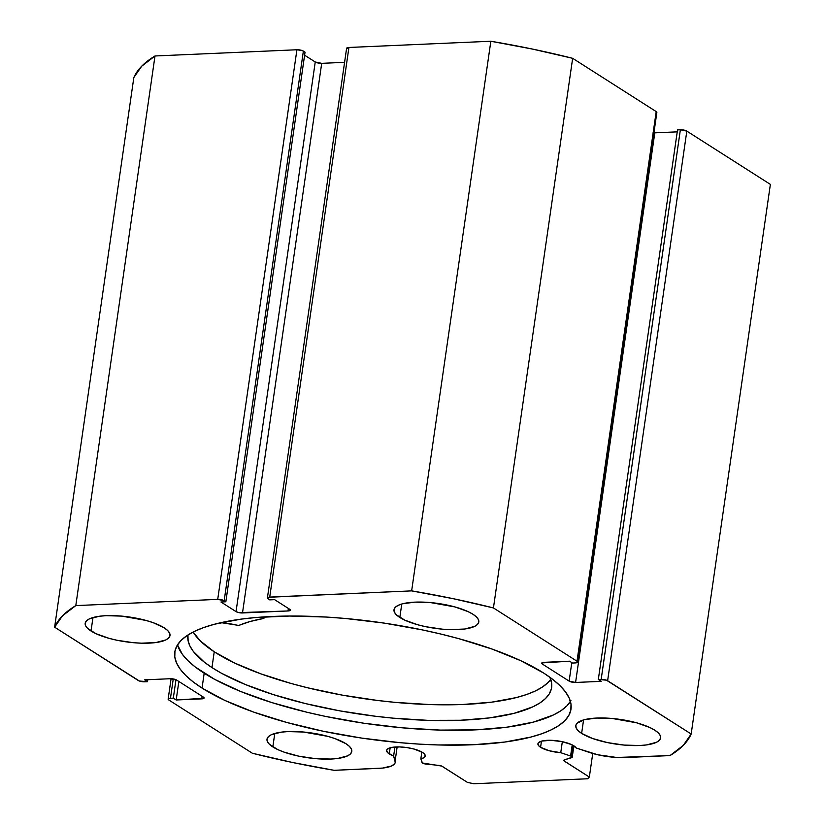 <?xml version="1.0" encoding="UTF-8"?>
<svg xmlns="http://www.w3.org/2000/svg" width="825" height="825" viewBox="0 0 825 825"><rect width="100%" height="100%" fill="white"/><g stroke="black" fill="none" stroke-linecap="round" stroke-linejoin="round"><path stroke-width="1.24" d="M572.21 744.893L570.601 756.009A3.805 1.114 8.2 0 1 571.715 756.515L573.303 745.48L571.715 756.515L572.241 757.195L564.393 759.866L563.836 760.712L589.339 777.057L587.668 778.759L473.901 783.75L467.445 782.399L441.684 766.064L422.421 763.001L420.853 758.835L421.833 752.018L420.853 758.835L423.854 757.721L425.205 756.195L424.772 754.39L422.596 752.472A19.511 5.703 8.2 0 1 425.246 755.989A19.511 5.703 8.2 0 1 420.853 758.835L421.998 762.527A3.805 1.114 8.2 0 0 426.113 764.084L438.735 765.383A3.805 1.114 8.2 0 1 442.355 766.404L467.445 782.399L473.901 783.75L587.668 778.759L589.339 777.057L592.742 753.483L589.339 777.057L564.248 761.062A3.805 1.114 8.2 0 1 563.733 760.372A3.805 1.114 8.2 0 1 564.393 759.866L564.248 761.062L564.413 759.866L571.581 757.701A3.805 1.114 8.2 0 0 572.241 757.195A3.805 1.114 8.2 0 0 571.715 756.515A3.805 1.114 8.2 0 0 570.601 756.009L572.21 744.893M540.581 747.306A19.511 5.703 8.2 0 1 537.921 743.789A19.511 5.703 8.2 0 1 552.544 740.365A19.511 5.703 8.2 0 1 573.891 745.841A19.511 5.703 8.2 0 1 576.242 748.017L571.663 744.635L562.083 741.634L550.863 740.293L541.798 741.077L538.519 742.665L537.931 743.707L538.983 746.068L540.581 747.306L549.213 750.75L560.752 752.699L570.601 756.009L560.752 752.699A19.511 5.703 8.2 0 1 540.581 747.306L541.458 741.17L540.581 747.306M171.084 678.717L168.145 699.115A4.764 1.392 8.2 0 0 168.795 699.971L252.347 753.246A323.647 94.628 8.2 0 0 334.156 770.313L378.623 768.364A34.145 9.982 8.2 0 0 395.257 762.3A34.145 9.982 8.2 0 0 395.134 760.887L397.145 746.914L395.134 760.887L393.628 756.03L394.927 747.017L393.628 756.03A19.511 5.703 8.2 0 1 389.276 753.937L390.163 747.801L389.276 753.937A19.511 5.703 8.2 0 1 386.616 750.42A19.511 5.703 8.2 0 1 401.249 746.996A19.511 5.703 8.2 0 1 422.596 752.472L414.336 749.121L407.034 747.594L399.568 746.924L390.493 747.708L388.523 748.409L386.636 750.337L387.678 752.699L393.628 756.03L395.257 762.331L394.69 763.682L391.597 765.971L382.573 768.075L334.156 770.313L292.555 762.496L252.347 753.246L168.795 699.971L168.3 698.847L170.466 698.27L173.312 698.146L176.179 699.982L203.95 698.28L203.455 697.156L176.663 680.068L170.208 678.727L144.602 679.841L147.479 681.677L139.404 681.027L54.625 627.186L62.504 615.821L75.797 605.602L217.718 599.373L224.173 600.724L225.844 601.786L220.966 602.002L236.043 611.614L238.92 612.635L288.007 610.964L290.173 610.387L289.678 609.262L274.601 599.651L269.723 599.868L267.444 598.197L268.352 597.279L411.644 590.875L453.245 598.692L493.443 607.942L577.005 661.217L577.5 662.341L575.334 662.918L572.488 663.042L569.621 661.207L541.85 662.908L542.345 664.032L569.137 681.12L575.592 682.461L601.198 681.347L598.321 679.511L606.396 680.161L691.175 734.002L683.296 745.367L670.003 755.587L616.688 757.463L597.774 754.772L576.242 748.017L589.205 752.379A34.145 9.982 8.2 0 0 625.536 757.536L670.003 755.587A323.647 94.628 8.2 0 0 691.175 734.002L607.623 680.738L686.823 131.113L770.375 184.388L691.175 734.002L770.375 184.388L686.823 131.113A4.764 1.392 -171.8 0 0 680.367 129.762L686.823 131.113L607.623 680.738A4.764 1.392 8.2 0 0 601.167 679.387L598.321 679.511L677.521 129.896L680.367 129.762L601.167 679.387L680.367 129.762L677.521 129.896L598.321 679.511L601.198 681.347L575.592 682.461L654.792 132.846L677.243 131.856L654.792 132.846L575.592 682.461A4.764 1.392 8.2 0 1 569.137 681.12L542.345 664.032L542.561 662.537L542.345 664.032A4.764 1.392 8.2 0 1 541.695 663.176A4.764 1.392 8.2 0 1 544.015 662.331L569.621 661.207L572.488 663.042L575.334 662.918A4.764 1.392 8.2 0 0 577.655 662.073A4.764 1.392 8.2 0 0 577.005 661.217L493.443 607.942L572.653 58.317L656.205 111.592L656.7 112.726M570.931 700.621L566.981 705.777L561.196 710.552L553.606 714.893L533.363 722.112L507.035 727.165L475.633 729.857L440.364 730.094L402.59 727.846L363.753 723.216L325.359 716.378L306.787 712.202L271.776 702.57L240.745 691.515L214.871 679.47L195.143 666.899L187.842 660.567L182.335 654.277L177.509 644.851A200.145 58.513 -171.8 0 0 204.188 673.221L202.042 688.081A200.145 58.513 8.2 0 1 174.807 652.049A200.145 58.513 8.2 0 1 324.802 616.966A200.145 58.513 8.2 0 1 543.757 673.107L520.853 660.732L492.257 649.131L459.071 638.736L441.158 634.116L422.586 629.949L384.182 623.102L345.345 618.472L326.236 617.048L289.534 616.038L256.049 617.502L240.91 619.152L214.583 624.205L203.641 627.567L194.339 631.434L186.749 635.766L180.953 640.54L177.014 645.697L174.952 651.193L174.797 656.968L176.55 662.97L180.201 669.147L185.697 675.428L193.009 681.759L202.042 688.081L224.947 700.456L253.543 712.058L286.718 722.452L323.214 731.239L361.618 738.086L400.455 742.717L419.564 744.14L438.23 744.954L473.488 744.727L504.89 742.036L531.217 736.983L542.159 733.621L551.461 729.754L559.051 725.423L564.847 720.648L568.786 715.492L570.848 709.995L571.003 704.22L569.25 698.218L565.599 692.041L560.103 685.761L552.791 679.429L543.757 673.107A200.145 58.513 8.2 0 1 570.993 709.139A200.145 58.513 8.2 0 1 420.987 744.222A200.145 58.513 8.2 0 1 202.042 688.081L204.188 673.221A200.145 58.513 -171.8 0 0 410.664 728.516A200.145 58.513 -171.8 0 0 570.426 701.467M91.028 631.012A42.838 12.519 8.2 0 1 85.192 623.298A42.838 12.519 8.2 0 1 117.305 615.79A42.838 12.519 8.2 0 1 164.165 627.804L153.141 622.669L146.035 620.452L121.698 616.11L106.064 615.677L99.34 616.254L89.378 618.884L86.512 620.833L85.222 623.112L85.573 625.639L87.522 628.299L95.927 633.662L109.148 638.364L116.964 640.252L133.485 642.706L141.58 643.18L155.843 642.562L165.815 639.932L168.671 637.983L169.96 635.704L169.62 633.177L167.661 630.517L164.165 627.804A42.838 12.519 8.2 0 1 169.991 635.518A42.838 12.519 8.2 0 1 137.888 643.026A42.838 12.519 8.2 0 1 91.028 631.012L92.967 617.543L91.028 631.012M399.826 617.471A42.838 12.519 8.2 0 1 393.999 609.757A42.838 12.519 8.2 0 1 426.102 602.25A42.838 12.519 8.2 0 1 472.962 614.264L468.064 611.614L454.843 606.911L430.495 602.57L414.872 602.137L402.507 603.797L398.176 605.344L395.319 607.293L394.03 609.572L394.371 612.098L396.33 614.759L404.735 620.122L417.955 624.824L425.762 626.711L442.293 629.166L450.378 629.64L464.65 629.021L474.612 626.392L477.479 624.442L478.768 622.163L478.418 619.637L476.458 616.976L472.962 614.264A42.838 12.519 8.2 0 1 478.799 621.978A42.838 12.519 8.2 0 1 446.686 629.485A42.838 12.519 8.2 0 1 399.826 617.471L401.765 604.003L399.826 617.471M272.838 746.924A42.838 12.519 8.2 0 1 267.001 739.21A42.838 12.519 8.2 0 1 299.104 731.703A42.838 12.519 8.2 0 1 345.974 743.717L334.95 738.581L327.845 736.364L303.507 732.023L287.873 731.589L281.15 732.167L271.188 734.797L268.321 736.746L267.032 739.025L267.372 741.551L269.332 744.212L277.736 749.574L283.852 752.06L298.763 756.164L315.294 758.618L330.928 759.052L337.652 758.474L347.624 755.844L350.481 753.895L351.77 751.616L351.429 749.09L349.47 746.429L345.974 743.717A42.838 12.519 8.2 0 1 351.801 751.431A42.838 12.519 8.2 0 1 319.698 758.938A42.838 12.519 8.2 0 1 272.838 746.924L274.777 733.456L272.838 746.924M581.635 733.384A42.838 12.519 8.2 0 1 575.809 725.67A42.838 12.519 8.2 0 1 607.912 718.163A42.838 12.519 8.2 0 1 654.772 730.177L649.873 727.526L636.653 722.824L612.305 718.482L596.671 718.049L584.317 719.709L577.118 723.205L575.84 725.484L576.18 728.011L578.139 730.672L581.635 733.384L592.659 738.519L607.571 742.624L624.102 745.078L639.736 745.511L646.46 744.934L656.422 742.304L659.288 740.355L660.567 738.076L660.227 735.549L658.268 732.889L654.772 730.177A42.838 12.519 8.2 0 1 660.608 737.89A42.838 12.519 8.2 0 1 628.495 745.398A42.838 12.519 8.2 0 1 581.635 733.384L583.574 719.916L581.635 733.384M168.145 699.115A4.764 1.392 8.2 0 1 170.466 698.27L173.312 698.146L175.972 679.707L173.312 698.146L176.179 699.982L178.85 681.471L176.179 699.982L201.785 698.857L202.146 696.321L201.785 698.857A4.764 1.392 8.2 0 0 204.095 698.012L204.095 698.012A4.764 1.392 8.2 0 0 203.455 697.156L176.663 680.068A4.764 1.392 8.2 0 0 170.208 678.727L144.602 679.841L147.479 681.677L147.757 679.707L147.479 681.677L144.633 681.801A4.764 1.392 8.2 0 1 138.177 680.45L54.625 627.186L133.825 77.56L54.625 627.186A323.647 94.628 8.2 0 1 75.797 605.602L154.997 55.976A323.647 94.628 -171.8 0 0 133.825 77.56L141.704 66.206L154.997 55.976L296.918 49.758L302.146 50.531L305.044 52.171L225.844 601.786L305.044 52.171L303.373 51.098A4.764 1.392 -171.8 0 0 296.918 49.758L217.718 599.373L75.797 605.602L154.997 55.976L296.918 49.758L217.718 599.373A4.764 1.392 8.2 0 1 224.173 600.724L303.373 51.098L224.173 600.724L225.844 601.786L220.966 602.002L236.043 611.614L315.243 61.988L321.698 63.339L344.592 62.329L321.698 63.339L242.498 612.954L321.698 63.339A4.764 1.392 -171.8 0 1 315.243 61.988L236.043 611.614A4.764 1.392 8.2 0 0 242.498 612.954L288.007 610.964L288.368 608.427L288.007 610.964A4.764 1.392 8.2 0 0 290.317 610.118A4.764 1.392 8.2 0 0 289.678 609.262L274.601 599.651L269.723 599.868L268.053 598.795A4.764 1.392 8.2 0 1 267.403 597.939A4.764 1.392 8.2 0 1 269.723 597.094L348.923 47.468L490.844 41.25L532.445 49.067L572.653 58.317L656.205 111.592L577.005 661.217L656.205 111.592A4.764 1.392 -171.8 0 1 656.855 112.448L577.655 662.073M304.611 55.213L315.243 61.988L304.611 55.213M346.644 48.582L348.923 47.468L490.844 41.25L411.644 590.875L269.723 597.094L348.923 47.468A4.764 1.392 -171.8 0 0 346.603 48.314L267.403 597.939M653.06 132.794L654.792 132.846A4.764 1.392 -171.8 0 1 653.916 132.846M571.808 662.609L569.137 681.12L571.808 662.609M170.466 698.27L173.25 678.944L170.466 698.27M572.653 58.317A323.647 94.628 -171.8 0 0 490.844 41.25L411.644 590.875A323.647 94.628 8.2 0 1 493.443 607.942L572.653 58.317M562.33 741.685L560.752 752.699L562.33 741.685M263.845 616.914L263.711 618.43L250.161 621.493L238.765 625.433L221.059 622.638A35.557 10.395 8.2 0 1 237.827 625.36L238.972 625.381A155.636 45.509 8.2 0 1 263.711 618.43L263.845 616.914M211.963 667.569A183.727 53.718 8.2 0 1 187.914 635.106A183.727 53.718 8.2 0 1 187.925 634.992L188.121 640.87L189.946 646.047L193.267 651.348L204.322 662.155L211.963 667.569L214.232 651.802L211.963 667.569L221.616 673.324L245.087 684.41L273.353 694.619L305.322 703.55L339.766 710.851L375.365 716.244L393.174 718.163L427.938 720.349L460.463 720.256L489.514 717.905L513.954 713.367L532.847 706.839L539.983 702.9L545.48 698.558L549.285 693.866L551.358 688.854L551.688 683.574L549.914 677.273A183.727 53.718 8.2 0 1 551.616 687.514A183.727 53.718 8.2 0 1 412.995 719.668A183.727 53.718 8.2 0 1 211.963 667.569M193.153 632.022A183.727 53.718 -171.8 0 0 214.232 651.802A183.727 53.718 -171.8 0 0 402.002 702.972A183.727 53.718 -171.8 0 0 550.739 679.346L547.759 682.791L542.262 687.132L535.126 691.072L526.412 694.578L516.223 697.599L491.782 702.137L462.743 704.488L430.207 704.581L395.443 702.395L377.644 700.477L342.045 695.083L307.591 687.782L291.225 683.502L260.958 673.891L234.96 663.187L214.232 651.802L200.351 640.963L193.153 632.022M261.432 617.079L263.68 618.028L261.432 617.079M573.87 745.831L572.241 757.195M264.165 616.894L263.969 618.276"/></g></svg>
